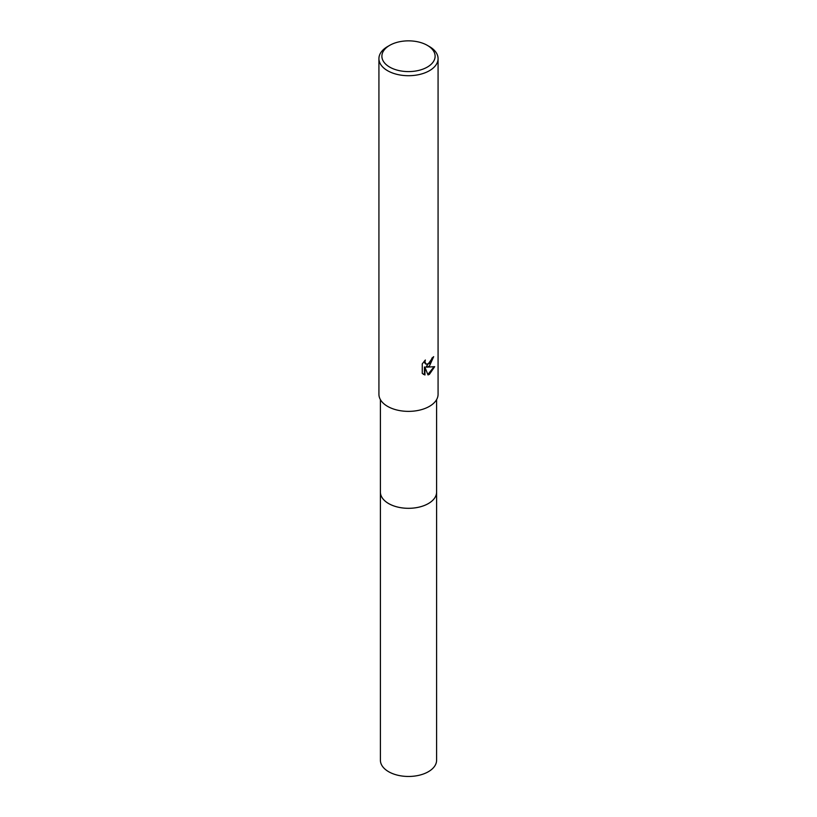 <?xml version="1.0" encoding="UTF-8"?>
<svg xmlns="http://www.w3.org/2000/svg" width="817" height="817" viewBox="0 0 817 817"><rect width="100%" height="100%" fill="white"/><g stroke="black" fill="none" stroke-linecap="round" stroke-linejoin="round"><path stroke-width="1.23" d="M436.595 491.722A28.105 16.228 180 0 1 436.605 492.089A28.095 16.217 180 0 1 428.363 503.558A28.095 16.217 180 0 1 397.746 507.071A28.095 16.217 180 0 1 380.405 492.089A28.105 16.228 180 0 1 380.405 491.722M436.595 491.834A28.105 16.228 180 0 1 428.374 503.568A28.105 16.228 180 0 1 397.532 507.03A28.105 16.228 180 0 1 380.405 491.834M429.415 366.118L426.576 367.18L434.685 366.67L429.415 374.339L428.016 374.921L424.952 367.272L424.952 374.993L422.256 373.4L422.256 363.882L425.361 360.021L424.942 361.911L426.096 364.178L429.415 363.565L431.55 360.144L431.866 358.173A29.575 17.075 0 0 0 433.664 356.672L429.415 366.118M427.322 45.354L429.415 46.559A29.575 17.075 180 0 1 438.075 58.63A29.575 17.075 180 0 1 429.415 70.711A29.575 17.075 180 0 1 397.185 74.408A29.575 17.075 180 0 1 378.925 58.63A29.575 17.075 180 0 1 387.585 46.559L389.678 45.354A26.614 15.37 180 0 1 427.322 45.354A26.614 15.37 180 0 1 427.322 67.086A26.614 15.37 180 0 1 389.678 67.086A26.614 15.37 180 0 1 389.678 45.354L387.585 46.559M438.075 58.63L438.075 394.294A29.575 17.075 180 0 1 429.415 406.366A29.575 17.075 180 0 1 397.185 410.073A29.575 17.075 180 0 1 378.925 394.294L378.925 58.63M433.092 357.182L426.055 366.884L426.576 367.18M425.841 364.004L424.717 362.962L424.472 360.951M423.267 374.247L424.421 374.676L424.421 366.956L424.952 367.272M427.863 374.503L433.98 366.833M424.421 374.676L424.952 374.993M380.395 492.089A28.105 16.228 180 0 0 388.626 503.568A28.105 16.228 180 0 0 419.254 507.081A28.105 16.228 180 0 0 436.605 492.089L436.595 760.239A28.095 16.217 180 0 1 419.254 775.231A28.095 16.217 180 0 1 388.637 771.708A28.095 16.217 180 0 1 380.405 760.239L380.405 399.625M426.096 364.178L425.565 363.871M436.595 492.089L436.595 399.625"/></g></svg>
